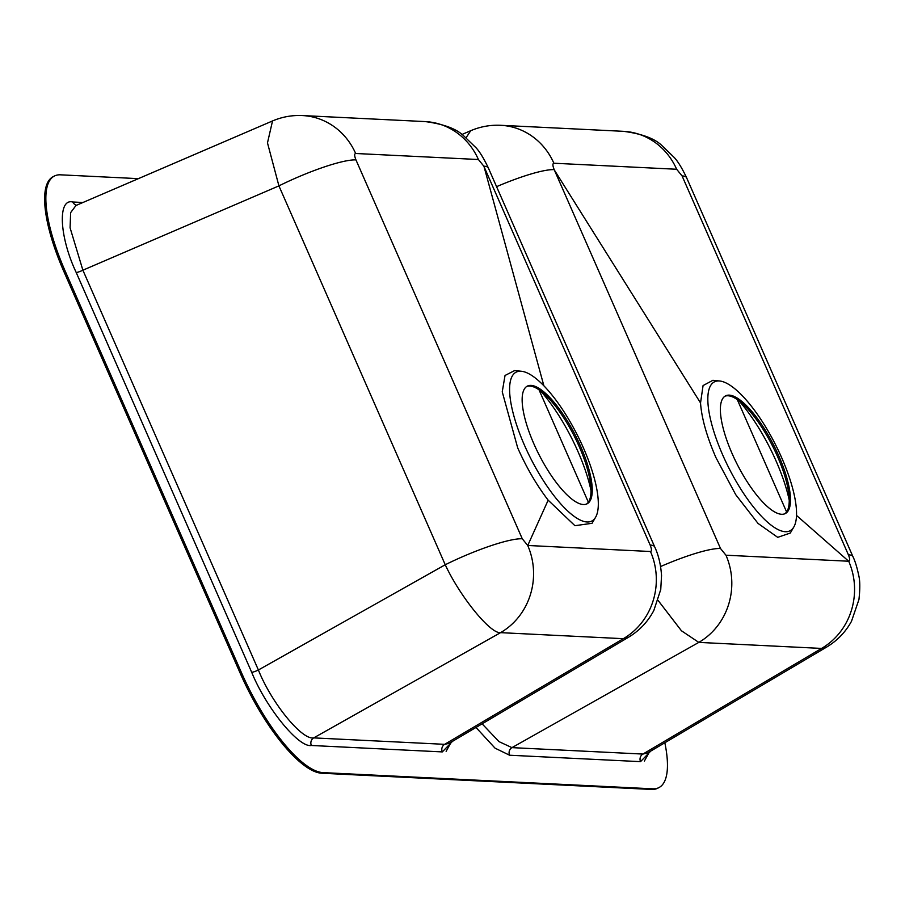 <?xml version="1.0" encoding="UTF-8"?>
<svg xmlns="http://www.w3.org/2000/svg" width="905" height="905" viewBox="0 0 905 905"><rect width="100%" height="100%" fill="white"/><g stroke="black" fill="none" stroke-linecap="round" stroke-linejoin="round"><path stroke-width="1.36" d="M848.675 561.236L848.709 561.236C850.089 560.908 849.987 558.77 848.392 554.799L682.076 175.921L676.646 169.258L553.883 163.228C552.503 163.534 552.604 165.672 554.199 169.642L720.504 548.509L725.957 555.206L848.675 561.236L796.513 515.431M719.769 381.005L712.891 380.304L703.072 385.564L700.538 402.94C701.567 418.031 706.692 436.244 715.912 457.568L735.72 494.662L758.028 523.418L777.712 537.344L790.291 533.045L793.798 527.038A83.498 26.075 63.1 0 0 781.716 457.794A83.498 26.075 63.1 0 0 719.769 381.005A83.498 26.075 63.1 0 0 722.676 454.898A83.498 26.075 63.1 0 0 793.798 527.038M778.764 455.849A65.997 20.611 63.1 0 0 725.595 395.847A65.997 20.611 63.1 0 0 732.1 453.563A65.997 20.611 63.1 0 0 785.28 513.565A65.997 20.611 63.1 0 0 778.764 455.849M784.635 513.848A65.997 20.611 63.1 0 0 777.508 456.493A65.997 20.611 63.1 0 0 724.984 396.198M789.228 500.126A86.495 27.014 63.1 0 0 784.782 483.745A86.495 27.014 63.1 0 0 776.162 461.199A86.495 27.014 63.1 0 0 754.329 421.051A86.495 27.014 63.1 0 0 738.774 400.61M651.577 789.443L652.81 788.821A108.657 33.938 63.1 0 0 658.874 787.622L657.652 788.255A108.657 33.938 -116.9 0 1 651.577 789.443L321.705 773.232A108.657 33.938 -116.9 0 1 240.221 673.241L63.938 271.67A108.657 33.938 -116.9 0 1 53.214 176.633L54.447 176.011A108.657 33.938 63.1 0 0 65.16 271.048L63.938 271.67M240.221 673.241L241.443 672.619L65.16 271.048M54.447 176.011A108.657 33.938 63.1 0 1 60.522 174.823L138.375 178.647M652.81 788.821L322.927 772.61L321.705 773.232M540.534 390.87A86.495 27.014 -116.9 0 1 545.387 396.616A86.495 27.014 -116.9 0 1 545.466 396.707A86.495 27.014 -116.9 0 1 577.933 451.471A86.495 27.014 -116.9 0 1 589.822 485.385A86.495 27.014 -116.9 0 1 590.988 490.386M526.744 386.458A65.997 20.611 -116.9 0 1 579.279 446.753A65.997 20.611 -116.9 0 1 586.395 504.119M533.871 443.823A65.997 20.611 -116.9 0 1 527.355 386.107A65.997 20.611 -116.9 0 1 580.535 446.12A65.997 20.611 -116.9 0 1 587.04 503.825A65.997 20.611 -116.9 0 1 533.871 443.823M583.487 448.066A83.498 26.075 -116.9 0 1 595.569 517.298A83.498 26.075 -116.9 0 1 524.436 445.158A83.498 26.075 -116.9 0 1 521.529 371.276A83.498 26.075 -116.9 0 1 583.487 448.066M595.569 517.298L592.051 523.305L574.924 525.692L548.159 500.182C536.62 485.057 526.461 467.614 517.683 447.839L502.241 391.831L505.035 375.473L514.662 370.564L521.529 371.276M272.529 120.953L267.484 142.888L278.921 185.876L445.237 564.754C460.147 596.802 490.533 634.1 500.567 632.652A66.642 62.332 92.8 0 0 527.717 545.466L522.276 538.78L355.959 159.902C354.364 155.932 354.262 153.793 355.654 153.488L478.406 159.518L483.836 166.181L650.152 545.059C651.747 549.018 651.849 551.168 650.48 551.507L527.751 545.477L548.159 500.182M650.48 551.507A66.642 62.332 92.8 0 1 623.319 638.681L628.353 637.358L449.163 743.322L444.66 744.329L313.718 737.892C301.953 740.313 271.568 703.015 258.389 669.994L445.237 564.754A66.642 11.098 -23.7 0 1 522.276 538.78M82.943 202.494L72.785 201.996C57.445 198.105 59.311 236.805 76.19 272.45L251.68 672.257A5.792 0.962 156.3 0 0 258.389 669.994L82.887 270.199L278.921 185.876A66.642 11.098 -23.7 0 1 355.959 159.902M272.484 120.965L272.484 120.965C282.066 116.881 292.055 115.082 302.462 115.557L302.462 115.557A66.642 62.332 92.8 0 1 355.654 153.488M302.462 115.557L425.214 121.587A66.642 62.332 92.8 0 1 478.406 159.518M483.836 166.181A66.642 11.098 -23.7 0 1 488.395 168.025L654.7 546.903C658.467 554.856 660.752 564.392 661.544 575.49L660.752 589.494L653.829 610.502C647.833 621.814 639.349 630.774 628.353 637.358M650.152 545.059A66.642 11.098 -23.7 0 1 654.7 546.903M76.19 272.45A5.792 0.962 156.3 0 0 82.887 270.199L70.081 227.8L70.635 212.641L75.975 205.492L272.495 120.965M658.874 787.622A108.657 33.938 63.1 0 0 664.836 742.745M241.443 672.619A108.657 33.938 63.1 0 0 322.927 772.61M848.709 561.236A66.642 62.332 92.8 0 1 821.559 648.421L698.807 642.392L681.442 630.774L658.093 600.434M475.985 727.462L495.058 748.164L509.594 755.223L640.536 761.648A5.792 5.419 -87.2 0 1 642.901 754.069L647.403 753.062L826.593 647.098L821.559 648.421L642.901 754.069L511.959 747.632L499.028 741.636L482.116 723.842M826.593 647.098C837.204 640.74 845.496 632.154 851.481 621.328L858.947 599.517C860.157 588.499 860.067 580.343 858.641 575.048C856.99 567.186 855.089 561.043 852.94 556.632L852.94 556.632A66.642 11.098 156.3 0 0 848.392 554.799M852.94 556.632L686.624 177.765A66.642 11.098 156.3 0 0 682.076 175.921M686.624 177.765C682.065 168.172 677.936 161.418 674.248 157.504L661.793 145.445C654.496 138.465 641.713 133.748 623.443 131.327L623.443 131.327A66.642 62.332 92.8 0 1 676.646 169.258M623.443 131.327L500.691 125.297A66.642 62.332 92.8 0 1 553.883 163.228M466.075 137.718L470.758 130.682M554.199 169.642A66.642 11.098 156.3 0 0 496.574 186.668M720.504 548.509A66.642 11.098 156.3 0 0 660.616 566.53M725.957 555.206A66.642 62.332 92.8 0 1 698.807 642.392L511.959 747.632A5.792 5.419 -87.2 0 0 509.594 755.223M554.392 170.095L700.538 402.94M737.247 399.512L786.592 511.936M644.371 761.06L649.496 751.817M446.131 751.32L451.256 742.077M484.039 166.644L543.882 385.79M588.352 502.196L539.007 389.772M251.68 672.257C266.059 707.789 298.82 747.994 311.354 745.482A5.792 5.419 92.8 0 1 313.718 737.892L500.567 632.652L623.319 638.681L444.66 744.329A5.792 5.419 92.8 0 0 442.307 751.908L452.5 741.342M640.536 761.648L650.74 751.082M311.354 745.482L442.307 751.908M76.654 205.197A5.792 5.419 92.8 0 1 72.785 201.996M425.214 121.587C443.484 124.019 456.267 128.725 463.564 135.716L476.019 147.764C479.707 151.678 483.824 158.432 488.395 168.025M500.691 125.297C490.295 124.822 480.306 126.621 470.724 130.705L461.912 134.494"/></g></svg>

